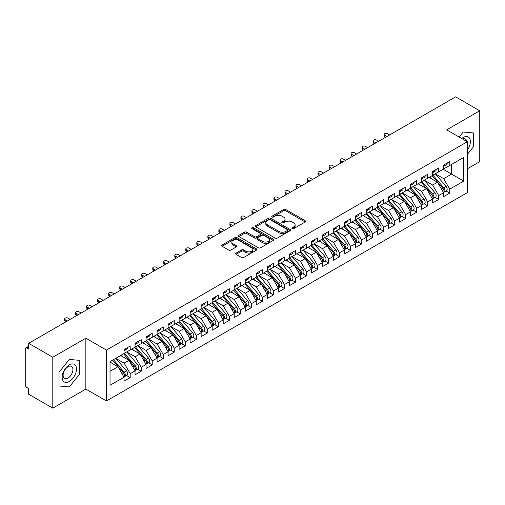 <?xml version="1.0" encoding="UTF-8"?>
<svg xmlns="http://www.w3.org/2000/svg" width="505" height="505" viewBox="0 0 505 505"><rect width="100%" height="100%" fill="white"/><g stroke="black" fill="none" stroke-linecap="round" stroke-linejoin="round"><path stroke-width="0.76" d="M292.199 228.632A1.073 0.619 0 0 0 293.708 228.632L305.203 221.998A1.528 0.884 0 0 0 305.651 221.373A1.528 0.884 0 0 0 305.203 220.748L285.735 209.512A1.528 0.884 0 0 0 283.57 209.512L272.081 216.146A1.073 0.619 0 0 0 271.766 216.582A1.073 0.619 0 0 0 272.081 217.017A1.073 0.619 0 0 0 273.596 217.017L275.08 216.159A4.892 2.828 0 0 1 282.005 216.159L283.627 217.093A4.892 2.828 0 0 1 285.06 219.094A4.892 2.828 0 0 1 283.627 221.089L282.137 221.948A1.073 0.619 0 0 0 281.828 222.389A1.073 0.619 0 0 0 282.137 222.825A1.073 0.619 0 0 0 283.652 222.825L285.142 221.966A4.892 2.828 0 0 1 292.06 221.966L293.683 222.901A4.892 2.828 0 0 1 295.116 224.902A4.892 2.828 0 0 1 293.683 226.897L292.199 227.755A1.073 0.619 0 0 0 291.884 228.197A1.073 0.619 0 0 0 292.199 228.632L292.199 227.755M236.094 253.093A1.528 0.884 0 0 0 235.646 253.718A1.528 0.884 0 0 0 236.094 254.343L241.554 257.493A1.528 0.884 0 0 0 243.719 257.493L256.477 250.126A1.528 0.884 0 0 0 256.925 249.502A1.528 0.884 0 0 0 256.477 248.877L237.015 237.64A1.528 0.884 0 0 0 234.85 237.64L222.086 245.007A1.528 0.884 0 0 0 221.638 245.632A1.528 0.884 0 0 0 222.086 246.257L228.683 250.063A1.528 0.884 0 0 0 230.848 250.063L236.308 246.913A1.528 0.884 0 0 0 236.757 246.288A1.528 0.884 0 0 0 236.308 245.664L233.039 243.776A4.091 2.361 0 0 1 231.839 242.103A4.091 2.361 0 0 1 234.364 239.919A4.091 2.361 0 0 1 238.827 240.43L251.641 247.829A4.091 2.361 0 0 1 252.841 249.502A4.091 2.361 0 0 1 250.31 251.686A4.091 2.361 0 0 1 245.853 251.174L243.719 249.937A1.528 0.884 0 0 0 241.554 249.937L236.094 253.093L236.094 254.343M467.302 168.847L479.75 161.663L479.75 110.772L455.617 96.84L28.665 343.337L28.665 349.062L26.904 348.046A2.336 1.351 -120 0 0 25.736 347.932A2.336 1.351 -120 0 0 25.25 348.999L25.25 384.627A2.336 1.351 -120 0 0 26.904 387.486L28.665 388.503L28.665 394.228L52.798 408.16L85.85 389.077L106.454 400.97L106.454 350.085L85.85 338.186L52.798 357.269L28.665 343.337M479.75 110.772L446.698 129.854L467.302 141.747L106.454 350.085M275.187 238.076A1.528 0.884 0 0 0 277.352 238.076L290.116 230.709A1.528 0.884 0 0 0 290.564 230.084A1.528 0.884 0 0 0 290.116 229.459L270.648 218.217A1.528 0.884 0 0 0 268.483 218.217L255.726 225.59A1.528 0.884 0 0 0 255.277 226.215A1.528 0.884 0 0 0 255.726 226.833L275.187 238.076M252.418 228.866A1.073 0.619 0 0 1 253.504 229.011L253.504 227.742L273.3 239.168A1.528 0.884 0 0 1 273.748 239.793A1.528 0.884 0 0 1 273.3 240.418L260.536 247.785A1.528 0.884 0 0 1 258.371 247.785L238.903 236.548L238.903 235.298A1.528 0.884 0 0 0 238.455 235.923A1.528 0.884 0 0 0 238.903 236.548M238.903 235.298L244.369 232.142A1.528 0.884 0 0 1 246.528 232.142L254.425 236.7A1.528 0.884 0 0 0 256.591 236.7L260.214 234.61A1.528 0.884 0 0 0 260.656 233.985A1.528 0.884 0 0 0 260.214 233.361L251.989 228.614A1.073 0.619 0 0 1 251.679 228.178A1.073 0.619 0 0 1 252.336 227.61A1.073 0.619 0 0 1 253.504 227.742M106.454 400.97L467.302 192.639L467.302 141.747M443.226 169.263L463.716 181.093L463.716 157.427L449.728 165.507L449.728 161.562L443.554 165.129L443.554 169.074L438.706 171.87L438.706 167.925L432.539 171.492L432.539 175.431L427.691 178.233L427.691 174.288L421.517 177.848L421.517 181.794L416.669 184.59L416.669 180.651L410.502 184.211L410.502 188.157L405.654 190.953L405.654 187.008L399.48 190.574L399.48 194.52L394.632 197.316L394.632 193.371L388.465 196.931L388.465 200.876L383.617 203.679L383.617 199.734L377.443 203.294L377.443 207.239L372.595 210.036L372.595 206.097L366.428 209.657L366.428 213.602L361.58 216.399L361.58 212.453L355.413 216.02L355.413 219.959L350.565 222.762L350.565 218.816L344.391 222.377L344.391 226.322L339.543 229.125L339.543 225.18L333.376 228.74L333.376 232.685L328.528 235.482L328.528 231.536L322.354 235.103L322.354 239.048L317.506 241.844L317.506 237.899L311.339 241.466L311.339 245.405L306.491 248.207L306.491 244.262L300.317 247.822L300.317 251.768L295.469 254.564L295.469 250.625L289.302 254.185L289.302 258.131L284.454 260.927L284.454 256.982L278.28 260.548L278.28 264.494L273.432 267.29L273.432 263.345L267.265 266.905L267.265 270.85L262.417 273.653L262.417 269.708L256.243 273.268L256.243 277.213L251.395 280.01L251.395 276.071L245.228 279.631L245.228 283.576L240.38 286.373L240.38 282.428L234.213 285.994L234.213 289.933L229.365 292.736L229.365 288.791L223.191 292.351L223.191 296.296L218.343 299.099L218.343 295.154L212.176 298.714L212.176 302.659L207.328 305.456L207.328 301.517L201.154 305.077L201.154 309.022L196.306 311.819L196.306 307.873L190.139 311.44L190.139 315.379L185.291 318.182L185.291 314.236L179.117 317.796L179.117 321.742L174.269 324.545L174.269 320.599L168.102 324.159L168.102 328.105L163.254 330.901L163.254 326.956L157.08 330.522L157.08 334.468L152.232 337.264L152.232 333.319L146.065 336.879L146.065 340.824L141.217 343.627L141.217 339.682L135.043 343.242L135.043 347.188L130.195 349.984L130.195 346.045L124.028 349.605L124.028 353.55L110.033 361.63L110.033 385.29L124.028 377.216L117.968 366.718L110.033 362.135M463.716 181.093L449.728 189.173L443.668 178.675L435.291 173.84L445.991 186.339L443.674 187.671A3.118 1.799 60 0 1 444.88 190.631A3.118 1.799 60 0 1 444.23 192.058A3.118 1.799 60 0 1 443.725 192.203M446.06 191.004L449.728 193.118L449.728 189.173M449.728 193.118L443.554 196.679L443.554 192.733L438.706 195.536L432.646 185.038L424.276 180.203M435.045 197.367L438.706 199.481L438.706 195.536M438.706 199.481L432.539 203.042L432.539 199.096L427.691 201.899L421.631 191.401L413.254 186.566L423.954 199.058L421.637 200.397A3.118 1.799 60 0 1 422.843 203.357A3.118 1.799 60 0 1 422.193 204.784A3.118 1.799 60 0 1 421.694 204.929M424.03 203.723L427.691 205.838L427.691 201.899M427.691 205.838L421.517 209.405L421.517 205.459L416.669 208.256L410.609 197.764L402.239 192.929L412.932 205.421L410.622 206.753A3.118 1.799 60 0 1 411.821 209.72A3.118 1.799 60 0 1 411.177 211.147A3.118 1.799 60 0 1 410.672 211.286M413.008 210.086L416.669 212.201L416.669 208.256M416.669 212.201L410.502 215.761L410.502 211.822L405.654 214.619L399.594 204.121L391.217 199.286L401.917 211.784L399.6 213.116A3.118 1.799 60 0 1 400.806 216.077A3.118 1.799 60 0 1 400.162 217.504A3.118 1.799 60 0 1 399.657 217.649M401.993 216.449L405.654 218.564L405.654 214.619M405.654 218.564L399.48 222.124L399.48 218.179L394.632 220.982L388.572 210.484L380.202 205.649L390.895 218.141L388.585 219.479A3.118 1.799 60 0 1 389.784 222.44A3.118 1.799 60 0 1 389.14 223.866A3.118 1.799 60 0 1 388.635 224.012M390.971 222.812L394.632 224.927L394.632 220.982M394.632 224.927L388.465 228.487L388.465 224.542L383.617 227.338L377.557 216.847L369.18 212.012M379.956 229.169L383.617 231.284L383.617 227.338M383.617 231.284L377.443 234.85L377.443 230.905L372.595 233.701L366.535 223.204L358.165 218.375M368.934 235.532L372.595 237.647L372.595 233.701M372.595 237.647L366.428 241.207L366.428 237.268L361.58 240.064L355.52 229.567L347.143 224.731M357.919 241.895L361.58 244.01L361.58 240.064M361.58 244.01L355.413 247.57L355.413 243.625L350.565 246.427L344.505 235.93L336.128 231.094M346.897 248.258L350.565 250.366L350.565 246.427M350.565 250.366L344.391 253.933L344.391 249.988L339.543 252.784L333.483 242.293L325.113 237.457M335.882 254.615L339.543 256.729L339.543 252.784M339.543 256.729L333.376 260.296L333.376 256.351L328.528 259.147L322.468 248.649L314.091 243.814L324.791 256.313L322.474 257.645A3.118 1.799 60 0 1 323.68 260.605A3.118 1.799 60 0 1 323.03 262.032A3.118 1.799 60 0 1 322.525 262.177M324.86 260.978L328.528 263.092L328.528 259.147M328.528 263.092L322.354 266.653L322.354 262.707L317.506 265.51L311.446 255.012L303.076 250.177M313.845 267.341L317.506 269.455L317.506 265.51M317.506 269.455L311.339 273.016L311.339 269.07L306.491 271.873L300.431 261.375L292.054 256.54L302.754 269.032L300.437 270.371A3.118 1.799 60 0 1 301.643 273.331A3.118 1.799 60 0 1 300.993 274.758A3.118 1.799 60 0 1 300.494 274.903M302.83 273.697L306.491 275.812L306.491 271.873M306.491 275.812L300.317 279.379L300.317 275.433L295.469 278.23L289.409 267.738L281.039 262.903L291.732 275.395L289.422 276.727A3.118 1.799 60 0 1 290.621 279.694A3.118 1.799 60 0 1 289.977 281.121A3.118 1.799 60 0 1 289.472 281.26M291.808 280.06L295.469 282.175L295.469 278.23M295.469 282.175L289.302 285.735L289.302 281.796L284.454 284.593L278.394 274.095L270.017 269.26L280.717 281.758L278.4 283.09A3.118 1.799 60 0 1 279.606 286.051A3.118 1.799 60 0 1 278.962 287.478A3.118 1.799 60 0 1 278.457 287.623M280.793 286.423L284.454 288.538L284.454 284.593M284.454 288.538L278.28 292.098L278.28 288.153L273.432 290.956L267.372 280.458L259.002 275.623L269.695 288.115L267.385 289.453A3.118 1.799 60 0 1 268.584 292.414A3.118 1.799 60 0 1 267.94 293.841A3.118 1.799 60 0 1 267.435 293.986M269.771 292.786L273.432 294.901L273.432 290.956M273.432 294.901L267.265 298.461L267.265 294.516L262.417 297.312L256.357 286.821L247.98 281.986M258.756 299.143L262.417 301.258L262.417 297.312M262.417 301.258L256.243 304.824L256.243 300.879L251.395 303.675L245.335 293.178L236.965 288.349M247.734 305.506L251.395 307.621L251.395 303.675M251.395 307.621L245.228 311.181L245.228 307.242L240.38 310.038L234.32 299.541L225.943 294.705M236.719 311.869L240.38 313.984L240.38 310.038M240.38 313.984L234.213 317.544L234.213 313.599L229.365 316.401L223.305 305.904L214.928 301.068M225.697 318.232L229.365 320.34L229.365 316.401M229.365 320.34L223.191 323.907L223.191 319.962L218.343 322.758L212.283 312.267L203.913 307.431M214.682 324.589L218.343 326.703L218.343 322.758M218.343 326.703L212.176 330.27L212.176 326.325L207.328 329.121L201.268 318.623L192.891 313.788L203.591 326.287L201.274 327.619A3.118 1.799 60 0 1 202.48 330.579A3.118 1.799 60 0 1 201.83 332.006A3.118 1.799 60 0 1 201.325 332.151M203.66 330.952L207.328 333.066L207.328 329.121M207.328 333.066L201.154 336.627L201.154 332.681L196.306 335.484L190.246 324.986L181.876 320.151M192.645 337.315L196.306 339.429L196.306 335.484M196.306 339.429L190.139 342.99L190.139 339.044L185.291 341.847L179.231 331.349L170.854 326.514L181.554 339.006L179.237 340.345A3.118 1.799 60 0 1 180.443 343.305A3.118 1.799 60 0 1 179.793 344.732A3.118 1.799 60 0 1 179.294 344.877M181.63 343.671L185.291 345.786L185.291 341.847M185.291 345.786L179.117 349.353L179.117 345.407L174.269 348.204L168.209 337.712L159.839 332.877L170.532 345.37L168.222 346.701A3.118 1.799 60 0 1 169.421 349.668A3.118 1.799 60 0 1 168.777 351.095A3.118 1.799 60 0 1 168.272 351.24M170.608 350.034L174.269 352.149L174.269 348.204M174.269 352.149L168.102 355.709L168.102 351.77L163.254 354.567L157.194 344.069L148.817 339.234L159.517 351.733L157.2 353.064A3.118 1.799 60 0 1 158.406 356.025A3.118 1.799 60 0 1 157.762 357.452A3.118 1.799 60 0 1 157.257 357.597M159.593 356.397L163.254 358.512L163.254 354.567M163.254 358.512L157.08 362.072L157.08 358.127L152.232 360.93L146.172 350.432L137.802 345.597L148.495 358.089L146.185 359.427A3.118 1.799 60 0 1 147.384 362.388A3.118 1.799 60 0 1 146.74 363.815A3.118 1.799 60 0 1 146.235 363.96M148.571 362.76L152.232 364.875L152.232 360.93M152.232 364.875L146.065 368.435L146.065 364.49L141.217 367.286L135.157 356.795L126.78 351.96M137.556 369.117L141.217 371.232L141.217 367.286M141.217 371.232L135.043 374.798L135.043 370.853L130.195 373.649L124.135 363.152L115.765 358.323M126.534 375.48L130.195 377.595L130.195 373.649M130.195 377.595L124.028 381.155L124.028 377.216M124.028 353.424L130.195 349.984M110.033 371.295L117.968 366.718M135.043 347.061L141.217 343.627M124.135 363.152L128.983 360.355L120.613 355.52M135.043 370.853L128.983 360.355M146.065 340.698L152.232 337.264M135.157 356.795L140.005 353.992L131.628 349.157M146.065 364.49L140.005 353.992M157.08 334.335L163.254 330.901M146.172 350.432L151.02 347.636L142.65 342.8M157.08 358.127L151.02 347.636M168.102 327.979L174.269 324.545M157.194 344.069L162.042 341.273L153.665 336.437M168.102 351.77L162.042 341.273M179.117 321.616L185.291 318.182M168.209 337.712L173.057 334.91L164.687 330.074M179.117 345.407L173.057 334.91M190.139 315.253L196.306 311.819M179.231 331.349L184.079 328.547L175.702 323.718M190.139 339.044L184.079 328.547M201.154 308.896L207.328 305.456M190.246 324.986L195.094 322.19L186.724 317.355M201.154 332.681L195.094 322.19M212.176 302.533L218.343 299.099M201.268 318.623L206.116 315.827L197.739 310.992M212.176 326.325L206.116 315.827M223.191 296.17L229.365 292.736M212.283 312.267L217.131 309.464L208.761 304.629M223.191 319.962L217.131 309.464M234.213 289.807L240.38 286.373M223.305 305.904L228.153 303.101L219.776 298.272M234.213 313.599L228.153 303.101M245.228 283.45L251.395 280.01M234.32 299.541L239.168 296.744L230.791 291.909M245.228 307.242L239.168 296.744M256.243 277.087L262.417 273.653M245.335 293.178L250.183 290.381L241.813 285.546M256.243 300.879L250.183 290.381M267.265 270.724L273.432 267.29M256.357 286.821L261.205 284.018L252.828 279.183M267.265 294.516L261.205 284.018M278.28 264.361L284.454 260.927M267.372 280.458L272.22 277.662L263.85 272.826M278.28 288.153L272.22 277.662M289.302 258.005L295.469 254.564M278.394 274.095L283.242 271.299L274.865 266.463M289.302 281.796L283.242 271.299M300.317 251.641L306.491 248.207M289.409 267.738L294.257 264.936L285.887 260.1M300.317 275.433L294.257 264.936M311.339 245.278L317.506 241.844M300.431 261.375L305.279 258.573L296.902 253.737M311.339 269.07L305.279 258.573M322.354 238.916L328.528 235.482M311.446 255.012L316.294 252.216L307.924 247.381M322.354 262.707L316.294 252.216M333.376 232.559L339.543 229.125M322.468 248.649L327.316 245.853L318.939 241.018M333.376 256.351L327.316 245.853M344.391 226.196L350.565 222.762M333.483 242.293L338.331 239.49L329.961 234.655M344.391 249.988L338.331 239.49M355.413 219.833L361.58 216.399M344.505 235.93L349.353 233.127L340.976 228.298M355.413 243.625L349.353 233.127M366.428 213.476L372.595 210.036M355.52 229.567L360.368 226.77L351.991 221.935M366.428 237.268L360.368 226.77M377.443 207.113L383.617 203.679M366.535 223.204L371.383 220.407L363.013 215.572M377.443 230.905L371.383 220.407M388.465 200.75L394.632 197.316M377.557 216.847L382.405 214.044L374.028 209.209M388.465 224.542L382.405 214.044M399.48 194.387L405.654 190.953M388.572 210.484L393.42 207.688L385.05 202.852M399.48 218.179L393.42 207.688M410.502 188.03L416.669 184.59M399.594 204.121L404.442 201.325L396.065 196.489M410.502 211.822L404.442 201.325M421.517 181.667L427.691 178.233M410.609 197.764L415.457 194.962L407.087 190.126M421.517 205.459L415.457 194.962M432.539 175.304L438.706 171.87M421.631 191.401L426.479 188.599L418.102 183.763M432.539 199.096L426.479 188.599M443.554 168.941L449.728 165.507M443.668 178.675L451.596 174.099L451.596 164.428L463.716 157.427M432.646 185.038L437.494 182.242L429.124 177.406M443.554 192.733L437.494 182.242M52.798 357.269L52.798 408.16M463.224 132.02L459.171 137.057L463.224 132.02L473.526 132.941L463.224 132.02M473.526 146.677L473.526 132.941L473.526 146.677L467.302 154.423L473.526 146.677M85.85 389.077L85.85 338.186M79.626 374.091L79.626 360.355L69.324 359.44L59.022 372.254L59.022 385.99L69.324 386.912L79.626 374.091L69.324 386.912L59.022 385.99L59.022 372.254L69.324 359.44L79.626 360.355L79.626 374.091M292.622 228.784L293.683 228.172A4.892 2.828 0 0 0 295.116 226.171L295.116 224.902M285.06 219.094L285.06 220.363A4.892 2.828 0 0 1 283.627 222.364L282.566 222.976M305.184 222.011L285.735 210.781A1.528 0.884 0 0 0 283.57 210.781L272.511 217.169M290.097 230.722L270.648 219.492A1.528 0.884 0 0 0 268.483 219.492L255.745 226.846M287.408 230.52A1.073 0.619 0 0 0 287.724 230.084A1.073 0.619 0 0 0 287.408 229.649L270.32 219.782A1.073 0.619 0 0 0 268.811 219.782L267.24 220.685A4.892 2.828 0 0 0 265.807 222.686A4.892 2.828 0 0 0 267.24 224.681L278.918 231.423A4.892 2.828 0 0 0 285.843 231.423L287.408 230.52L287.408 231.795A1.073 0.619 0 0 0 287.724 231.353L287.724 230.084M265.807 222.686L265.807 223.955A4.892 2.828 0 0 0 267.24 225.956L267.24 224.681M287.408 231.795L285.843 232.698A4.892 2.828 0 0 1 278.918 232.698L267.24 225.956M238.928 236.555L244.369 233.417L244.369 232.142M260.656 233.985L260.656 235.261A1.528 0.884 0 0 1 260.214 235.886L256.591 237.975A1.528 0.884 0 0 1 254.425 237.975L246.528 233.417A1.528 0.884 0 0 0 244.369 233.417M253.504 229.011L273.274 240.43M262.619 241.434A4.091 2.361 0 0 0 267.076 241.945A4.091 2.361 0 0 0 269.601 239.761A4.091 2.361 0 0 0 268.401 238.089L263.888 235.482A1.528 0.884 0 0 0 261.723 235.482L258.099 237.577A1.528 0.884 0 0 0 257.651 238.202A1.528 0.884 0 0 0 258.099 238.827L262.619 241.434L262.619 242.703A4.091 2.361 0 0 0 267.076 243.214A4.091 2.361 0 0 0 269.601 241.036L269.601 239.761M257.651 238.202L257.651 239.471A1.528 0.884 0 0 0 258.099 240.096L258.099 238.827M262.619 242.703L258.099 240.096M252.841 249.502L252.841 250.777A4.091 2.361 0 0 1 250.31 252.954A4.091 2.361 0 0 1 245.853 252.443L243.719 251.212A1.528 0.884 0 0 0 241.554 251.212L236.113 254.356M231.839 242.103L231.839 243.372A4.091 2.361 0 0 0 233.039 245.045L233.039 243.776M236.289 246.92L233.039 245.045M256.458 250.139L237.015 238.909A1.528 0.884 0 0 0 234.85 238.909L222.105 246.27M444.23 192.058L446.546 190.726A3.118 1.799 -120 0 0 447.19 189.299A3.118 1.799 -120 0 0 445.991 186.339M432.084 175.696L442.79 188.182A3.118 1.799 60 0 1 443.996 191.143A3.118 1.799 60 0 1 443.428 192.519M431.036 178.511L429.768 177.034M432.962 175.184L443.674 187.671M443.554 166.341A3.118 1.799 -120 0 0 443.996 165.066A3.118 1.799 -120 0 0 443.99 164.876M443.725 166.126A3.118 1.799 -120 0 0 444.23 165.987A3.118 1.799 -120 0 0 444.88 164.561A3.118 1.799 -120 0 0 444.873 164.365M447.184 163.033A3.118 1.799 60 0 1 447.19 163.222A3.118 1.799 60 0 1 446.546 164.649L444.23 165.987M389.677 134.911L387.474 133.642A1.951 1.124 -0 0 0 385.353 133.396A1.951 1.124 -0 0 0 384.147 134.437A1.951 1.124 -0 0 0 384.715 135.226L384.715 136.887A1.951 1.124 180 0 1 384.147 136.091L384.147 134.437M385.492 137.328L384.715 136.887M386.925 136.501L384.715 135.226M421.946 181.548L432.659 194.034A3.118 1.799 60 0 1 433.858 196.994A3.118 1.799 60 0 1 433.214 198.421L435.525 197.089A3.118 1.799 -120 0 0 436.175 195.662A3.118 1.799 -120 0 0 434.969 192.695L424.257 180.209M433.214 198.421A3.118 1.799 60 0 1 432.709 198.566M421.063 182.059L431.775 194.545A3.118 1.799 60 0 1 432.981 197.505A3.118 1.799 60 0 1 432.413 198.882M420.021 184.874L418.752 183.391M422.193 204.784L424.509 203.446A3.118 1.799 -120 0 0 425.153 202.019A3.118 1.799 -120 0 0 423.954 199.058M410.047 188.416L420.753 200.902A3.118 1.799 60 0 1 421.959 203.868A3.118 1.799 60 0 1 421.391 205.238M408.999 191.237L407.731 189.754M410.925 187.91L421.637 200.397M411.177 211.147L413.494 209.809A3.118 1.799 -120 0 0 414.138 208.382A3.118 1.799 -120 0 0 412.932 205.421M399.026 194.779L409.738 207.265A3.118 1.799 60 0 1 410.944 210.225A3.118 1.799 60 0 1 410.376 211.601M397.984 197.594L396.715 196.117M399.909 194.273L410.622 206.753M400.162 217.504L402.472 216.172A3.118 1.799 -120 0 0 403.116 214.745A3.118 1.799 -120 0 0 401.917 211.784M388.01 201.141L398.723 213.628A3.118 1.799 60 0 1 399.922 216.588A3.118 1.799 60 0 1 399.36 217.964M386.963 203.957L385.694 202.473M388.888 200.63L399.6 213.116M432.539 172.697A3.118 1.799 -120 0 0 432.981 171.429A3.118 1.799 -120 0 0 432.974 171.239M432.709 172.489A3.118 1.799 -120 0 0 433.214 172.344A3.118 1.799 -120 0 0 433.858 170.917A3.118 1.799 -120 0 0 433.852 170.728M436.168 169.396A3.118 1.799 60 0 1 436.175 169.585A3.118 1.799 60 0 1 435.525 171.012L433.214 172.344M378.655 141.274L376.452 139.999A1.951 1.124 -0 0 0 374.331 139.759A1.951 1.124 -0 0 0 373.132 140.794A1.951 1.124 -0 0 0 373.7 141.589L373.7 143.243A1.951 1.124 180 0 1 373.132 142.448L373.132 140.794M374.47 143.691L373.7 143.243M375.903 142.864L373.7 141.589M421.517 179.06A3.118 1.799 -120 0 0 421.959 177.792A3.118 1.799 -120 0 0 421.953 177.596M421.694 178.852A3.118 1.799 -120 0 0 422.193 178.707A3.118 1.799 -120 0 0 422.843 177.28A3.118 1.799 -120 0 0 422.837 177.091M425.147 175.753A3.118 1.799 60 0 1 425.153 175.942A3.118 1.799 60 0 1 424.509 177.369L422.193 178.707M367.64 147.637L365.437 146.362A1.951 1.124 -0 0 0 363.316 146.115A1.951 1.124 -0 0 0 362.11 147.157A1.951 1.124 -0 0 0 362.685 147.952L362.685 149.606A1.951 1.124 180 0 1 362.11 148.811L362.11 147.157M363.455 150.048L362.685 149.606M364.888 149.221L362.685 147.952M410.502 185.423A3.118 1.799 -120 0 0 410.944 184.148A3.118 1.799 -120 0 0 410.937 183.959M410.672 185.215A3.118 1.799 -120 0 0 411.177 185.07A3.118 1.799 -120 0 0 411.821 183.643A3.118 1.799 -120 0 0 411.815 183.454M414.132 182.116A3.118 1.799 60 0 1 414.138 182.305A3.118 1.799 60 0 1 413.494 183.732L411.177 185.07M356.625 153.993L354.415 152.725A1.951 1.124 -0 0 0 352.294 152.478A1.951 1.124 -0 0 0 351.095 153.52A1.951 1.124 -0 0 0 351.663 154.315L351.663 155.969A1.951 1.124 180 0 1 351.095 155.174L351.095 153.52M352.433 156.411L351.663 155.969M353.866 155.584L351.663 154.315M399.48 191.786A3.118 1.799 -120 0 0 399.922 190.511A3.118 1.799 -120 0 0 399.916 190.322M399.657 191.572A3.118 1.799 -120 0 0 400.162 191.427A3.118 1.799 -120 0 0 400.806 190A3.118 1.799 -120 0 0 400.8 189.811M403.11 188.479A3.118 1.799 60 0 1 403.116 188.668A3.118 1.799 60 0 1 402.472 190.095L400.162 191.427M345.603 160.356L343.4 159.081A1.951 1.124 -0 0 0 341.279 158.841A1.951 1.124 -0 0 0 340.073 159.877A1.951 1.124 -0 0 0 340.648 160.672L340.648 162.326A1.951 1.124 180 0 1 340.073 161.531L340.073 159.877M341.418 162.774L340.648 162.326M342.851 161.947L340.648 160.672M467.302 150.206A10.125 5.845 120 0 0 470.06 139.342A10.125 5.845 120 0 0 463.224 137.486A10.125 5.845 120 0 0 461.728 138.534M466.778 141.451A6.931 4.002 120 0 0 465.383 139.001A6.931 4.002 120 0 0 462.567 139.02M69.324 381.445A10.125 5.845 120 0 0 76.482 369.041A10.125 5.845 120 0 0 69.324 364.907A10.125 5.845 120 0 0 62.159 377.311A10.125 5.845 120 0 0 69.324 381.445M68.017 378.081A6.931 4.002 120 0 0 72.55 371.97A6.931 4.002 120 0 0 71.483 366.415A6.931 4.002 120 0 0 68.017 366.756A6.931 4.002 120 0 0 63.491 372.867A6.931 4.002 120 0 0 64.552 378.428A6.931 4.002 120 0 0 68.017 378.081M389.14 223.866L391.457 222.528A3.118 1.799 -120 0 0 392.101 221.102A3.118 1.799 -120 0 0 390.895 218.141M376.989 207.505L387.701 219.984A3.118 1.799 60 0 1 388.907 222.951A3.118 1.799 60 0 1 388.339 224.327M375.947 210.32L374.678 208.836M377.873 206.993L388.585 219.479M388.465 198.143A3.118 1.799 -120 0 0 388.907 196.874A3.118 1.799 -120 0 0 388.901 196.685M388.635 197.935A3.118 1.799 -120 0 0 389.14 197.79A3.118 1.799 -120 0 0 389.784 196.363A3.118 1.799 -120 0 0 389.778 196.174M392.095 194.835A3.118 1.799 60 0 1 392.101 195.031A3.118 1.799 60 0 1 391.457 196.458L389.14 197.79M334.588 166.719L332.385 165.444A1.951 1.124 -0 0 0 330.257 165.204A1.951 1.124 -0 0 0 329.058 166.24A1.951 1.124 -0 0 0 329.626 167.035L329.626 168.689A1.951 1.124 180 0 1 329.058 167.894L329.058 166.24M330.396 169.137L329.626 168.689M331.829 168.31L329.626 167.035M366.857 213.356L377.563 225.842A3.118 1.799 60 0 1 378.769 228.803A3.118 1.799 60 0 1 378.125 230.23L380.435 228.891A3.118 1.799 -120 0 0 381.079 227.465A3.118 1.799 -120 0 0 379.88 224.504L369.168 212.018M378.125 230.23A3.118 1.799 60 0 1 377.62 230.375M365.974 213.861L376.686 226.347A3.118 1.799 60 0 1 377.885 229.308A3.118 1.799 60 0 1 377.323 230.684M364.932 216.677L363.657 215.199M355.836 219.713L366.548 232.199A3.118 1.799 60 0 1 367.747 235.166A3.118 1.799 60 0 1 367.103 236.593L369.42 235.254A3.118 1.799 -120 0 0 370.064 233.828A3.118 1.799 -120 0 0 368.858 230.867L358.152 218.381M367.103 236.593A3.118 1.799 60 0 1 366.598 236.731M354.952 220.224L365.664 232.71A3.118 1.799 60 0 1 366.87 235.671A3.118 1.799 60 0 1 366.302 237.047M353.91 223.04L352.641 221.562M344.82 226.076L355.526 238.562A3.118 1.799 60 0 1 356.732 241.523A3.118 1.799 60 0 1 356.088 242.949L358.398 241.617A3.118 1.799 -120 0 0 359.049 240.191A3.118 1.799 -120 0 0 357.843 237.224L347.131 224.744M356.088 242.949A3.118 1.799 60 0 1 355.583 243.094M343.937 226.587L354.649 239.073A3.118 1.799 60 0 1 355.848 242.034A3.118 1.799 60 0 1 355.286 243.41M342.895 229.403L341.62 227.919M333.799 232.439L344.511 244.925A3.118 1.799 60 0 1 345.717 247.886A3.118 1.799 60 0 1 345.066 249.312L347.383 247.974A3.118 1.799 -120 0 0 348.027 246.547A3.118 1.799 -120 0 0 346.821 243.587L336.115 231.101M345.066 249.312A3.118 1.799 60 0 1 344.562 249.457M332.921 232.95L343.627 245.43A3.118 1.799 60 0 1 344.833 248.397A3.118 1.799 60 0 1 344.265 249.773M331.873 235.766L330.605 234.282M377.443 204.506A3.118 1.799 -120 0 0 377.885 203.237A3.118 1.799 -120 0 0 377.879 203.042M377.62 204.298A3.118 1.799 -120 0 0 378.125 204.153A3.118 1.799 -120 0 0 378.769 202.726A3.118 1.799 -120 0 0 378.763 202.537M381.079 201.198A3.118 1.799 60 0 1 381.079 201.388A3.118 1.799 60 0 1 380.435 202.814L378.125 204.153M323.566 173.076L321.363 171.807A1.951 1.124 -0 0 0 319.242 171.561A1.951 1.124 -0 0 0 318.036 172.603A1.951 1.124 -0 0 0 318.611 173.398L318.611 175.052A1.951 1.124 180 0 1 318.036 174.257L318.036 172.603M319.381 175.494L318.611 175.052M320.814 174.667L318.611 173.398M366.428 210.869A3.118 1.799 -120 0 0 366.87 209.594A3.118 1.799 -120 0 0 366.864 209.405M366.598 210.661A3.118 1.799 -120 0 0 367.103 210.516A3.118 1.799 -120 0 0 367.747 209.089A3.118 1.799 -120 0 0 367.747 208.9M370.058 207.561A3.118 1.799 60 0 1 370.064 207.751A3.118 1.799 60 0 1 369.42 209.177L367.103 210.516M312.551 179.439L310.348 178.17A1.951 1.124 -0 0 0 308.22 177.924A1.951 1.124 -0 0 0 307.021 178.966A1.951 1.124 -0 0 0 307.589 179.761L307.589 181.415A1.951 1.124 180 0 1 307.021 180.62L307.021 178.966M308.359 181.857L307.589 181.415M309.792 181.03L307.589 179.761M355.413 217.232A3.118 1.799 -120 0 0 355.848 215.957A3.118 1.799 -120 0 0 355.842 215.768M355.583 217.017A3.118 1.799 -120 0 0 356.088 216.872A3.118 1.799 -120 0 0 356.732 215.446A3.118 1.799 -120 0 0 356.726 215.256M359.042 213.924A3.118 1.799 60 0 1 359.049 214.114A3.118 1.799 60 0 1 358.398 215.54L356.088 216.872M301.529 185.802L299.326 184.527A1.951 1.124 -0 0 0 297.205 184.287A1.951 1.124 -0 0 0 295.999 185.322A1.951 1.124 -0 0 0 296.574 186.118L296.574 187.772A1.951 1.124 180 0 1 295.999 186.976L295.999 185.322M297.344 188.22L296.574 187.772M298.777 187.393L296.574 186.118M344.391 223.589A3.118 1.799 -120 0 0 344.833 222.32A3.118 1.799 -120 0 0 344.827 222.131M344.562 223.38A3.118 1.799 -120 0 0 345.066 223.235A3.118 1.799 -120 0 0 345.717 221.809A3.118 1.799 -120 0 0 345.71 221.619M348.021 220.281A3.118 1.799 60 0 1 348.027 220.47A3.118 1.799 60 0 1 347.383 221.897L345.066 223.235M290.514 192.165L288.311 190.89A1.951 1.124 -0 0 0 286.183 190.65A1.951 1.124 -0 0 0 284.984 191.685A1.951 1.124 -0 0 0 285.552 192.481L285.552 194.135A1.951 1.124 180 0 1 284.984 193.339L284.984 191.685M286.329 194.583L285.552 194.135M287.755 193.756L285.552 192.481M322.783 238.802L333.489 251.288A3.118 1.799 60 0 1 334.695 254.249A3.118 1.799 60 0 1 334.051 255.675L336.362 254.337A3.118 1.799 -120 0 0 337.012 252.91A3.118 1.799 -120 0 0 335.806 249.95L325.094 237.464M334.051 255.675A3.118 1.799 60 0 1 333.546 255.82M321.9 239.307L332.612 251.793A3.118 1.799 60 0 1 333.811 254.754A3.118 1.799 60 0 1 333.249 256.13M320.858 242.122L319.589 240.645M323.03 262.032L325.346 260.7A3.118 1.799 -120 0 0 325.99 259.273A3.118 1.799 -120 0 0 324.791 256.313M310.884 245.67L321.59 258.156A3.118 1.799 60 0 1 322.796 261.117A3.118 1.799 60 0 1 322.228 262.493M309.836 248.485L308.568 247.008M311.762 245.159L322.474 257.645M300.746 251.522L311.459 264.008A3.118 1.799 60 0 1 312.658 266.968A3.118 1.799 60 0 1 312.014 268.395L314.325 267.063A3.118 1.799 -120 0 0 314.975 265.636A3.118 1.799 -120 0 0 313.769 262.669L303.057 250.183M312.014 268.395A3.118 1.799 60 0 1 311.509 268.54M299.863 252.033L310.575 264.519A3.118 1.799 60 0 1 311.781 267.48A3.118 1.799 60 0 1 311.213 268.856M298.821 254.848L297.552 253.365M300.993 274.758L303.309 273.42A3.118 1.799 -120 0 0 303.953 271.993A3.118 1.799 -120 0 0 302.754 269.032M288.847 258.39L299.553 270.876A3.118 1.799 60 0 1 300.759 273.843A3.118 1.799 60 0 1 300.191 275.212M287.8 261.211L286.531 259.728M289.725 257.885L300.437 270.371M289.977 281.121L292.294 279.783A3.118 1.799 -120 0 0 292.938 278.356A3.118 1.799 -120 0 0 291.732 275.395M277.826 264.753L288.538 277.239A3.118 1.799 60 0 1 289.744 280.199A3.118 1.799 60 0 1 289.176 281.575M276.784 267.568L275.515 266.091M278.709 264.248L289.422 276.727M333.376 229.952A3.118 1.799 -120 0 0 333.811 228.677A3.118 1.799 -120 0 0 333.811 228.487M333.546 229.743A3.118 1.799 -120 0 0 334.051 229.598A3.118 1.799 -120 0 0 334.695 228.172A3.118 1.799 -120 0 0 334.689 227.982M337.005 226.644A3.118 1.799 60 0 1 337.012 226.833A3.118 1.799 60 0 1 336.362 228.26L334.051 229.598M279.492 198.522L277.289 197.253A1.951 1.124 -0 0 0 275.168 197.007A1.951 1.124 -0 0 0 273.969 198.048A1.951 1.124 -0 0 0 274.537 198.844L274.537 200.498A1.951 1.124 180 0 1 273.969 199.702L273.969 198.048M275.307 200.939L274.537 200.498M276.74 200.113L274.537 198.844M322.354 236.315A3.118 1.799 -120 0 0 322.796 235.04A3.118 1.799 -120 0 0 322.79 234.85M322.525 236.1A3.118 1.799 -120 0 0 323.03 235.961A3.118 1.799 -120 0 0 323.68 234.535A3.118 1.799 -120 0 0 323.673 234.339M325.984 233.007A3.118 1.799 60 0 1 325.99 233.196A3.118 1.799 60 0 1 325.346 234.623L323.03 235.961M268.477 204.885L266.274 203.616A1.951 1.124 -0 0 0 264.153 203.37A1.951 1.124 -0 0 0 262.947 204.411A1.951 1.124 -0 0 0 263.515 205.207L263.515 206.861A1.951 1.124 180 0 1 262.947 206.065L262.947 204.411M264.292 207.302L263.515 206.861M265.725 206.476L263.515 205.207M311.339 242.671A3.118 1.799 -120 0 0 311.781 241.403A3.118 1.799 -120 0 0 311.774 241.213M311.509 242.463A3.118 1.799 -120 0 0 312.014 242.318A3.118 1.799 -120 0 0 312.658 240.891A3.118 1.799 -120 0 0 312.652 240.702M314.968 239.37A3.118 1.799 60 0 1 314.975 239.559A3.118 1.799 60 0 1 314.325 240.986L312.014 242.318M257.455 211.248L255.252 209.973A1.951 1.124 -0 0 0 253.131 209.733A1.951 1.124 -0 0 0 251.932 210.768A1.951 1.124 -0 0 0 252.5 211.563L252.5 213.217A1.951 1.124 180 0 1 251.932 212.422L251.932 210.768M253.27 213.666L252.5 213.217M254.703 212.839L252.5 211.563M300.317 249.034A3.118 1.799 -120 0 0 300.759 247.766A3.118 1.799 -120 0 0 300.753 247.576M300.494 248.826A3.118 1.799 -120 0 0 300.993 248.681A3.118 1.799 -120 0 0 301.643 247.254A3.118 1.799 -120 0 0 301.636 247.065M303.947 245.727A3.118 1.799 60 0 1 303.953 245.916A3.118 1.799 60 0 1 303.309 247.343L300.993 248.681M246.44 217.611L244.237 216.336A1.951 1.124 -0 0 0 242.116 216.089A1.951 1.124 -0 0 0 240.91 217.131A1.951 1.124 -0 0 0 241.485 217.926L241.485 219.58A1.951 1.124 180 0 1 240.91 218.785L240.91 217.131M242.255 220.028L241.485 219.58M243.688 219.195L241.485 217.926M289.302 255.397A3.118 1.799 -120 0 0 289.744 254.122A3.118 1.799 -120 0 0 289.737 253.933M289.472 255.189A3.118 1.799 -120 0 0 289.977 255.044A3.118 1.799 -120 0 0 290.621 253.617A3.118 1.799 -120 0 0 290.615 253.428M292.932 252.09A3.118 1.799 60 0 1 292.938 252.279A3.118 1.799 60 0 1 292.294 253.706L289.977 255.044M235.425 223.968L233.215 222.699A1.951 1.124 -0 0 0 231.094 222.452A1.951 1.124 -0 0 0 229.895 223.494A1.951 1.124 -0 0 0 230.463 224.289L230.463 225.943A1.951 1.124 180 0 1 229.895 225.148L229.895 223.494M231.233 226.385L230.463 225.943M232.666 225.558L230.463 224.289M278.962 287.478L281.272 286.146A3.118 1.799 -120 0 0 281.916 284.719A3.118 1.799 -120 0 0 280.717 281.758M266.81 271.116L277.523 283.602A3.118 1.799 60 0 1 278.722 286.562A3.118 1.799 60 0 1 278.16 287.938M265.763 273.931L264.494 272.454M267.688 270.604L278.4 283.09M278.28 261.76A3.118 1.799 -120 0 0 278.722 260.485A3.118 1.799 -120 0 0 278.716 260.296M278.457 261.546A3.118 1.799 -120 0 0 278.962 261.401A3.118 1.799 -120 0 0 279.606 259.974A3.118 1.799 -120 0 0 279.6 259.785M281.91 258.453A3.118 1.799 60 0 1 281.916 258.642A3.118 1.799 60 0 1 281.272 260.069L278.962 261.401M224.403 230.331L222.2 229.055A1.951 1.124 -0 0 0 220.079 228.816A1.951 1.124 -0 0 0 218.873 229.851A1.951 1.124 -0 0 0 219.448 230.646L219.448 232.3A1.951 1.124 180 0 1 218.873 231.505L218.873 229.851M220.218 232.748L219.448 232.3M221.651 231.921L219.448 230.646M267.94 293.841L270.257 292.502A3.118 1.799 -120 0 0 270.901 291.076A3.118 1.799 -120 0 0 269.695 288.115M255.789 277.479L266.501 289.965A3.118 1.799 60 0 1 267.707 292.925A3.118 1.799 60 0 1 267.139 294.301M254.747 280.294L253.478 278.81M256.673 276.967L267.385 289.453M267.265 268.117A3.118 1.799 -120 0 0 267.707 266.848A3.118 1.799 -120 0 0 267.7 266.659M267.435 267.909A3.118 1.799 -120 0 0 267.94 267.764A3.118 1.799 -120 0 0 268.584 266.337A3.118 1.799 -120 0 0 268.578 266.148M270.895 264.809A3.118 1.799 60 0 1 270.901 265.005A3.118 1.799 60 0 1 270.257 266.432L267.94 267.764M213.388 236.693L211.185 235.418A1.951 1.124 -0 0 0 209.057 235.178A1.951 1.124 -0 0 0 207.858 236.214A1.951 1.124 -0 0 0 208.426 237.009L208.426 238.663A1.951 1.124 180 0 1 207.858 237.868L207.858 236.214M209.196 239.111L208.426 238.663M210.629 238.284L208.426 237.009M245.657 283.33L256.363 295.816A3.118 1.799 60 0 1 257.569 298.777A3.118 1.799 60 0 1 256.925 300.204L259.235 298.865A3.118 1.799 -120 0 0 259.879 297.439A3.118 1.799 -120 0 0 258.68 294.478L247.968 281.992M256.925 300.204A3.118 1.799 60 0 1 256.42 300.349M244.773 283.835L255.486 296.321A3.118 1.799 60 0 1 256.685 299.282A3.118 1.799 60 0 1 256.123 300.658M243.732 286.651L242.457 285.173M256.243 274.48A3.118 1.799 -120 0 0 256.685 273.211A3.118 1.799 -120 0 0 256.679 273.016M256.42 274.272A3.118 1.799 -120 0 0 256.925 274.127A3.118 1.799 -120 0 0 257.569 272.7A3.118 1.799 -120 0 0 257.563 272.511M259.879 271.172A3.118 1.799 60 0 1 259.879 271.362A3.118 1.799 60 0 1 259.235 272.788L256.925 274.127M202.366 243.05L200.163 241.781A1.951 1.124 -0 0 0 198.042 241.535A1.951 1.124 -0 0 0 196.836 242.577A1.951 1.124 -0 0 0 197.411 243.372L197.411 245.026A1.951 1.124 180 0 1 196.836 244.231L196.836 242.577M198.181 245.468L197.411 245.026M199.614 244.641L197.411 243.372M234.636 289.687L245.348 302.173A3.118 1.799 60 0 1 246.547 305.14A3.118 1.799 60 0 1 245.903 306.567L248.22 305.228A3.118 1.799 -120 0 0 248.864 303.802A3.118 1.799 -120 0 0 247.658 300.841L236.952 288.355M245.903 306.567A3.118 1.799 60 0 1 245.398 306.705M233.752 290.198L244.464 302.684A3.118 1.799 60 0 1 245.67 305.645A3.118 1.799 60 0 1 245.102 307.021M232.71 293.014L231.441 291.536M245.228 280.843A3.118 1.799 -120 0 0 245.67 279.568A3.118 1.799 -120 0 0 245.664 279.379M245.398 280.635A3.118 1.799 -120 0 0 245.903 280.49A3.118 1.799 -120 0 0 246.547 279.063A3.118 1.799 -120 0 0 246.547 278.874M248.858 277.535A3.118 1.799 60 0 1 248.864 277.725A3.118 1.799 60 0 1 248.22 279.151L245.903 280.49M191.351 249.413L189.148 248.144A1.951 1.124 -0 0 0 187.02 247.898A1.951 1.124 -0 0 0 185.821 248.94A1.951 1.124 -0 0 0 186.389 249.735L186.389 251.389A1.951 1.124 180 0 1 185.821 250.594L185.821 248.94M187.159 251.831L186.389 251.389M188.592 251.004L186.389 249.735M223.62 296.05L234.326 308.536A3.118 1.799 60 0 1 235.532 311.497A3.118 1.799 60 0 1 234.888 312.923L237.198 311.591A3.118 1.799 -120 0 0 237.849 310.165A3.118 1.799 -120 0 0 236.643 307.198L225.931 294.718M234.888 312.923A3.118 1.799 60 0 1 234.383 313.068M222.737 296.561L233.449 309.047A3.118 1.799 60 0 1 234.648 312.008A3.118 1.799 60 0 1 234.086 313.384M221.695 299.377L220.42 297.893M234.213 287.206A3.118 1.799 -120 0 0 234.648 285.931A3.118 1.799 -120 0 0 234.642 285.742M234.383 286.991A3.118 1.799 -120 0 0 234.888 286.846A3.118 1.799 -120 0 0 235.532 285.42A3.118 1.799 -120 0 0 235.526 285.23M237.842 283.898A3.118 1.799 60 0 1 237.849 284.088A3.118 1.799 60 0 1 237.198 285.514L234.888 286.846M180.329 255.776L178.126 254.501A1.951 1.124 -0 0 0 176.005 254.261A1.951 1.124 -0 0 0 174.799 255.296A1.951 1.124 -0 0 0 175.374 256.092L175.374 257.746A1.951 1.124 180 0 1 174.799 256.95L174.799 255.296M176.144 258.194L175.374 257.746M177.577 257.367L175.374 256.092M212.599 302.413L223.311 314.899A3.118 1.799 60 0 1 224.517 317.86A3.118 1.799 60 0 1 223.866 319.286L226.183 317.948A3.118 1.799 -120 0 0 226.827 316.521A3.118 1.799 -120 0 0 225.621 313.561L214.915 301.075M223.866 319.286A3.118 1.799 60 0 1 223.361 319.431M211.721 302.924L222.427 315.404A3.118 1.799 60 0 1 223.633 318.371A3.118 1.799 60 0 1 223.065 319.747M210.673 305.74L209.405 304.256M223.191 293.563A3.118 1.799 -120 0 0 223.633 292.294A3.118 1.799 -120 0 0 223.627 292.105M223.361 293.355A3.118 1.799 -120 0 0 223.866 293.209A3.118 1.799 -120 0 0 224.517 291.783A3.118 1.799 -120 0 0 224.51 291.593M226.821 290.255A3.118 1.799 60 0 1 226.827 290.451A3.118 1.799 60 0 1 226.183 291.877L223.866 293.209M169.314 262.139L167.111 260.864A1.951 1.124 -0 0 0 164.983 260.624A1.951 1.124 -0 0 0 163.784 261.659A1.951 1.124 -0 0 0 164.352 262.455L164.352 264.109A1.951 1.124 180 0 1 163.784 263.313L163.784 261.659M165.129 264.557L164.352 264.109M166.555 263.73L164.352 262.455M201.583 308.776L212.289 321.262A3.118 1.799 60 0 1 213.495 324.223A3.118 1.799 60 0 1 212.851 325.649L215.162 324.311A3.118 1.799 -120 0 0 215.812 322.884A3.118 1.799 -120 0 0 214.606 319.924L203.894 307.438M212.851 325.649A3.118 1.799 60 0 1 212.346 325.794M200.7 309.281L211.412 321.767A3.118 1.799 60 0 1 212.611 324.728A3.118 1.799 60 0 1 212.049 326.104M199.658 312.096L198.389 310.619M212.176 299.926A3.118 1.799 -120 0 0 212.611 298.651A3.118 1.799 -120 0 0 212.611 298.461M212.346 299.717A3.118 1.799 -120 0 0 212.851 299.572A3.118 1.799 -120 0 0 213.495 298.146A3.118 1.799 -120 0 0 213.489 297.956M215.805 296.618A3.118 1.799 60 0 1 215.812 296.807A3.118 1.799 60 0 1 215.162 298.234L212.851 299.572M158.292 268.496L156.089 267.227A1.951 1.124 -0 0 0 153.968 266.981A1.951 1.124 -0 0 0 152.769 268.022A1.951 1.124 -0 0 0 153.337 268.818L153.337 270.472A1.951 1.124 180 0 1 152.769 269.676L152.769 268.022M154.107 270.914L153.337 270.472M155.54 270.087L153.337 268.818M201.83 332.006L204.146 330.674A3.118 1.799 -120 0 0 204.79 329.247A3.118 1.799 -120 0 0 203.591 326.287M189.684 315.644L200.39 328.13A3.118 1.799 60 0 1 201.596 331.091A3.118 1.799 60 0 1 201.028 332.467M188.636 318.459L187.368 316.982M190.562 315.133L201.274 327.619M201.154 306.289A3.118 1.799 -120 0 0 201.596 305.014A3.118 1.799 -120 0 0 201.59 304.824M201.325 306.074A3.118 1.799 -120 0 0 201.83 305.935A3.118 1.799 -120 0 0 202.48 304.509A3.118 1.799 -120 0 0 202.473 304.313M204.784 302.981A3.118 1.799 60 0 1 204.79 303.17A3.118 1.799 60 0 1 204.146 304.597L201.83 305.935M147.277 274.859L145.074 273.59A1.951 1.124 -0 0 0 142.953 273.344A1.951 1.124 -0 0 0 141.747 274.385A1.951 1.124 -0 0 0 142.315 275.181L142.315 276.835A1.951 1.124 180 0 1 141.747 276.039L141.747 274.385M143.092 277.277L142.315 276.835M144.525 276.45L142.315 275.181M179.546 321.496L190.259 333.982A3.118 1.799 60 0 1 191.458 336.942A3.118 1.799 60 0 1 190.814 338.369L193.125 337.037A3.118 1.799 -120 0 0 193.775 335.61A3.118 1.799 -120 0 0 192.569 332.644L181.857 320.157M190.814 338.369A3.118 1.799 60 0 1 190.309 338.514M178.663 322.007L189.375 334.493A3.118 1.799 60 0 1 190.581 337.454A3.118 1.799 60 0 1 190.013 338.83M177.621 324.822L176.352 323.339M190.139 312.645A3.118 1.799 -120 0 0 190.581 311.377A3.118 1.799 -120 0 0 190.574 311.187M190.309 312.437A3.118 1.799 -120 0 0 190.814 312.292A3.118 1.799 -120 0 0 191.458 310.865A3.118 1.799 -120 0 0 191.452 310.676M193.768 309.344A3.118 1.799 60 0 1 193.775 309.533A3.118 1.799 60 0 1 193.125 310.96L190.814 312.292M136.255 281.222L134.052 279.947A1.951 1.124 -0 0 0 131.931 279.707A1.951 1.124 -0 0 0 130.732 280.742A1.951 1.124 -0 0 0 131.3 281.537L131.3 283.191A1.951 1.124 180 0 1 130.732 282.396L130.732 280.742M132.07 283.64L131.3 283.191M133.503 282.813L131.3 281.537M179.793 344.732L182.109 343.394A3.118 1.799 -120 0 0 182.753 341.967A3.118 1.799 -120 0 0 181.554 339.006M167.647 328.364L178.353 340.85A3.118 1.799 60 0 1 179.559 343.817A3.118 1.799 60 0 1 178.991 345.193M166.6 331.185L165.331 329.702M168.525 327.859L179.237 340.345M179.117 319.008A3.118 1.799 -120 0 0 179.559 317.74A3.118 1.799 -120 0 0 179.553 317.55M179.294 318.8A3.118 1.799 -120 0 0 179.793 318.655A3.118 1.799 -120 0 0 180.443 317.228A3.118 1.799 -120 0 0 180.436 317.039M182.747 315.701A3.118 1.799 60 0 1 182.753 315.89A3.118 1.799 60 0 1 182.109 317.317L179.793 318.655M125.24 287.585L123.037 286.31A1.951 1.124 -0 0 0 120.916 286.064A1.951 1.124 -0 0 0 119.71 287.105A1.951 1.124 -0 0 0 120.285 287.9L120.285 289.554A1.951 1.124 180 0 1 119.71 288.759L119.71 287.105M121.055 290.003L120.285 289.554M122.488 289.176L120.285 287.9M168.777 351.095L171.094 349.757A3.118 1.799 -120 0 0 171.738 348.33A3.118 1.799 -120 0 0 170.532 345.37M156.626 334.727L167.338 347.213A3.118 1.799 60 0 1 168.544 350.173A3.118 1.799 60 0 1 167.976 351.549M155.584 337.542L154.315 336.065M157.51 334.222L168.222 346.701M168.102 325.372A3.118 1.799 -120 0 0 168.544 324.096A3.118 1.799 -120 0 0 168.537 323.907M168.272 325.163A3.118 1.799 -120 0 0 168.777 325.018A3.118 1.799 -120 0 0 169.421 323.591A3.118 1.799 -120 0 0 169.415 323.402M171.732 322.064A3.118 1.799 60 0 1 171.738 322.253A3.118 1.799 60 0 1 171.094 323.68L168.777 325.018M114.225 293.942L112.015 292.673A1.951 1.124 -0 0 0 109.894 292.427A1.951 1.124 -0 0 0 108.695 293.468A1.951 1.124 -0 0 0 109.263 294.264L109.263 295.917A1.951 1.124 180 0 1 108.695 295.122L108.695 293.468M110.033 296.359L109.263 295.917M111.466 295.532L109.263 294.264M157.762 357.452L160.072 356.12A3.118 1.799 -120 0 0 160.716 354.693A3.118 1.799 -120 0 0 159.517 351.733M145.61 341.09L156.323 353.576A3.118 1.799 60 0 1 157.522 356.536A3.118 1.799 60 0 1 156.96 357.912M144.563 343.905L143.294 342.428M146.488 340.578L157.2 353.064M157.08 331.734A3.118 1.799 -120 0 0 157.522 330.459A3.118 1.799 -120 0 0 157.516 330.27M157.257 331.52A3.118 1.799 -120 0 0 157.762 331.381A3.118 1.799 -120 0 0 158.406 329.954A3.118 1.799 -120 0 0 158.4 329.759M160.71 328.427A3.118 1.799 60 0 1 160.716 328.616A3.118 1.799 60 0 1 160.072 330.043L157.762 331.381M103.203 300.305L101 299.036A1.951 1.124 -0 0 0 98.879 298.79A1.951 1.124 -0 0 0 97.673 299.825A1.951 1.124 -0 0 0 98.248 300.62L98.248 302.274A1.951 1.124 180 0 1 97.673 301.479L97.673 299.825M99.018 302.722L98.248 302.274M100.451 301.895L98.248 300.62M146.74 363.815L149.057 362.476A3.118 1.799 -120 0 0 149.701 361.05A3.118 1.799 -120 0 0 148.495 358.089M134.589 347.453L145.301 359.939A3.118 1.799 60 0 1 146.507 362.899A3.118 1.799 60 0 1 145.939 364.275M133.547 350.268L132.278 348.785M135.473 346.941L146.185 359.427M146.065 338.091A3.118 1.799 -120 0 0 146.507 336.822A3.118 1.799 -120 0 0 146.501 336.633M146.235 337.883A3.118 1.799 -120 0 0 146.74 337.738A3.118 1.799 -120 0 0 147.384 336.311A3.118 1.799 -120 0 0 147.378 336.122M149.695 334.783A3.118 1.799 60 0 1 149.701 334.979A3.118 1.799 60 0 1 149.057 336.406L146.74 337.738M92.188 306.668L89.985 305.392A1.951 1.124 -0 0 0 87.857 305.153A1.951 1.124 -0 0 0 86.658 306.188A1.951 1.124 -0 0 0 87.226 306.983L87.226 308.637A1.951 1.124 180 0 1 86.658 307.842L86.658 306.188M87.996 309.085L87.226 308.637M89.429 308.258L87.226 306.983M124.457 353.304L135.163 365.79A3.118 1.799 60 0 1 136.369 368.751A3.118 1.799 60 0 1 135.725 370.178L138.035 368.839A3.118 1.799 -120 0 0 138.679 367.413A3.118 1.799 -120 0 0 137.48 364.452L126.768 351.966M135.725 370.178A3.118 1.799 60 0 1 135.22 370.323M123.573 353.809L134.286 366.295A3.118 1.799 60 0 1 135.485 369.256A3.118 1.799 60 0 1 134.923 370.632M122.532 356.625L121.257 355.148M135.043 344.454A3.118 1.799 -120 0 0 135.485 343.185A3.118 1.799 -120 0 0 135.479 342.99M135.22 344.246A3.118 1.799 -120 0 0 135.725 344.101A3.118 1.799 -120 0 0 136.369 342.674A3.118 1.799 -120 0 0 136.363 342.485M138.679 341.146A3.118 1.799 60 0 1 138.679 341.336A3.118 1.799 60 0 1 138.035 342.762L135.725 344.101M81.166 313.031L78.963 311.755A1.951 1.124 -0 0 0 76.842 311.509A1.951 1.124 -0 0 0 75.636 312.551A1.951 1.124 -0 0 0 76.211 313.346L76.211 315A1.951 1.124 180 0 1 75.636 314.205L75.636 312.551M76.981 315.442L76.211 315M78.414 314.615L76.211 313.346M113.436 359.661L124.148 372.147A3.118 1.799 60 0 1 125.347 375.114A3.118 1.799 60 0 1 124.703 376.541L127.02 375.202A3.118 1.799 -120 0 0 127.664 373.776A3.118 1.799 -120 0 0 126.458 370.815L115.752 358.329M124.703 376.541A3.118 1.799 60 0 1 124.198 376.68M112.552 360.172L123.264 372.658A3.118 1.799 60 0 1 124.47 375.619A3.118 1.799 60 0 1 123.902 376.995M111.51 362.988L110.241 361.511M124.028 350.817A3.118 1.799 -120 0 0 124.47 349.542A3.118 1.799 -120 0 0 124.464 349.353M124.198 350.609A3.118 1.799 -120 0 0 124.703 350.464A3.118 1.799 -120 0 0 125.347 349.037A3.118 1.799 -120 0 0 125.347 348.848M127.658 347.509A3.118 1.799 60 0 1 127.664 347.699A3.118 1.799 60 0 1 127.02 349.125L124.703 350.464M70.151 319.387L67.948 318.118A1.951 1.124 -0 0 0 65.82 317.872A1.951 1.124 -0 0 0 64.621 318.914A1.951 1.124 -0 0 0 65.189 319.709L65.189 321.363A1.951 1.124 180 0 1 64.621 320.568L64.621 318.914M65.959 321.805L65.189 321.363M67.392 320.978L65.189 319.709M28.665 347.03L26.904 348.046M293.683 228.172L293.683 226.897M282.137 222.825L282.137 221.948M283.627 222.364L283.627 221.089M272.081 217.017L272.081 216.146M283.57 210.781L283.57 209.512M285.735 210.781L285.735 209.512M305.203 221.998L305.203 220.748M255.726 226.833L255.726 225.59M268.483 219.492L268.483 218.217M270.648 219.492L270.648 218.217M290.116 230.709L290.116 229.459M278.918 232.698L278.918 231.423M285.843 232.698L285.843 231.423M246.528 233.417L246.528 232.142M254.425 237.975L254.425 236.7M256.591 237.975L256.591 236.7M260.214 235.886L260.214 234.61M273.3 240.418L273.3 239.168M241.554 251.212L241.554 249.937M243.719 251.212L243.719 249.937M245.853 252.443L245.853 251.174M236.308 246.913L236.308 245.664M222.086 246.257L222.086 245.007M234.85 238.909L234.85 237.64M237.015 238.909L237.015 237.64M256.477 250.126L256.477 248.877M442.79 188.182L441.395 188.99M431.775 194.545L430.374 195.353M434.969 192.695L432.659 194.034M420.753 200.902L419.358 201.71M409.738 207.265L408.337 208.073M398.723 213.628L397.321 214.436M387.701 219.984L386.3 220.799M376.686 226.347L375.284 227.155M379.88 224.504L377.563 225.842M365.664 232.71L364.263 233.518M368.858 230.867L366.548 232.199M354.649 239.073L353.248 239.881M357.843 237.224L355.526 238.562M343.627 245.43L342.226 246.238M346.821 243.587L344.511 244.925M332.612 251.793L331.211 252.601M335.806 249.95L333.489 251.288M321.59 258.156L320.195 258.964M310.575 264.519L309.174 265.327M313.769 262.669L311.459 264.008M299.553 270.876L298.158 271.684M288.538 277.239L287.137 278.047M277.523 283.602L276.121 284.41M266.501 289.965L265.1 290.773M255.486 296.321L254.084 297.129M258.68 294.478L256.363 295.816M244.464 302.684L243.063 303.492M247.658 300.841L245.348 302.173M233.449 309.047L232.048 309.855M236.643 307.198L234.326 308.536M222.427 315.404L221.026 316.218M225.621 313.561L223.311 314.899M211.412 321.767L210.011 322.575M214.606 319.924L212.289 321.262M200.39 328.13L198.995 328.938M189.375 334.493L187.974 335.301M192.569 332.644L190.259 333.982M178.353 340.85L176.958 341.658M167.338 347.213L165.937 348.021M156.323 353.576L154.921 354.384M145.301 359.939L143.9 360.747M134.286 366.295L132.884 367.103M137.48 364.452L135.163 365.79M123.264 372.658L121.863 373.466M126.458 370.815L124.148 372.147M28.665 346.241L25.736 347.932"/></g></svg>
